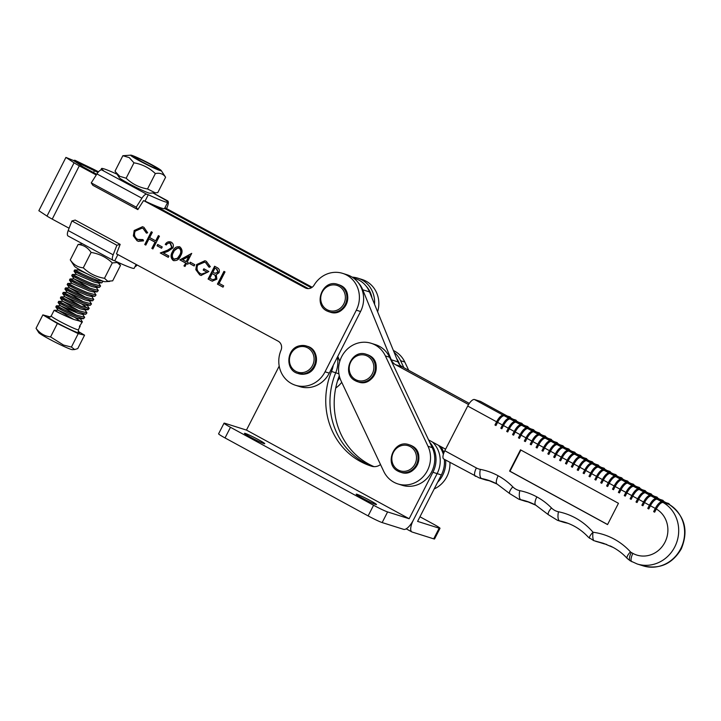 <?xml version="1.0" encoding="UTF-8"?>
<svg xmlns="http://www.w3.org/2000/svg" width="721" height="721" viewBox="0 0 721 721"><rect width="100%" height="100%" fill="white"/><g stroke="black" fill="none" stroke-linecap="round" stroke-linejoin="round"><path stroke-width="1.08" d="M250.602 437.241A11.383 0.748 -152.9 0 1 244.482 433.321A11.383 0.748 -152.9 0 1 258.632 439.774A11.383 0.748 -152.9 0 1 264.751 443.694A11.383 0.748 -152.9 0 1 250.602 437.241M362.33 498.112A11.383 0.748 -152.9 0 1 356.21 494.191A11.383 0.748 -152.9 0 1 370.36 500.644A11.383 0.748 -152.9 0 1 376.479 504.565A11.383 0.748 -152.9 0 1 362.33 498.112M279.207 366.079L246.456 430.086L409.149 518.732L432.915 472.282A26.362 24.496 -72.5 0 0 429.662 442.18M380.517 464.54A10.788 10.022 107.5 0 1 371.648 466.235A71.884 66.792 107.5 0 1 371.369 466.145A71.884 66.792 107.5 0 1 331.498 371.45A26.362 24.496 -72.5 0 0 333.228 365.349M444.334 459.331A26.362 24.496 -72.5 0 1 441.36 474.95L417.594 521.391L439.143 528.196L433.7 538.839L412.151 532.035A11.978 4.362 -61.4 0 1 411.862 531.918A11.978 4.362 -61.4 0 1 413.367 520.066L437.142 473.616A26.362 24.496 -72.5 0 0 432.474 442.045A26.362 24.496 -72.5 0 1 437.142 473.616L413.367 520.066A11.978 4.362 118.6 0 1 403.697 529.367L382.157 522.572A11.978 0.793 -152.9 0 1 368.125 515.903L225.033 437.935A11.978 0.793 -152.9 0 1 218.598 433.817L224.042 423.173A11.978 0.793 -152.9 0 1 224.907 423.29L246.456 430.086M338.888 373.784L335.716 372.784A26.362 24.496 -72.5 0 0 337.383 357.156A26.362 24.496 -72.5 0 1 335.716 372.784A71.884 66.792 107.5 0 0 372.739 466.496A71.884 66.792 107.5 0 1 335.716 372.784L331.498 371.45M409.149 518.732L387.601 511.928A11.978 0.793 -152.9 0 1 373.577 505.259L230.486 427.292A11.978 0.793 -152.9 0 1 224.042 423.173M373.983 466.64A71.884 66.792 107.5 0 1 339.285 375.785M443.352 454.365A26.362 24.496 -72.5 0 0 438.566 445.371M433.7 538.839A11.978 0.793 27.1 0 0 434.565 538.957L440.008 528.313A11.978 0.793 27.1 0 0 433.564 524.185L419.955 516.777M439.143 528.196A11.978 0.793 27.1 0 0 440.008 528.313M372 298.034A23.964 22.27 -72.5 0 0 366.214 286.201M153.122 193.03L165.947 200.303A37.141 2.406 -153.1 0 1 167.75 202.186L164.505 208.585A37.141 2.406 -153.1 0 1 145.038 201.123L143.515 200.645L137.828 209.604L136.224 207.17L91.252 182.882L96.938 173.923A7.192 2.614 118.4 0 1 101.796 169.958L103.319 170.435A37.141 2.406 -153.1 0 1 101.517 168.552A37.141 2.406 -153.1 0 1 104.194 168.921A37.141 2.406 -153.1 0 1 117.027 174.185M91.252 182.882L92.856 185.306L137.828 209.604M136.224 207.17L141.911 198.212A7.192 2.614 -61.6 0 1 146.769 194.246L148.292 194.724A37.141 2.406 -153.1 0 0 167.75 202.186M167.47 200.78A7.192 2.614 -61.6 0 1 167.642 200.853A7.192 2.614 -61.6 0 1 167.506 206.296L166.605 208.621M145.038 201.123L148.292 194.724M116.883 245.248L120.173 244.374L75.2 220.076L71.911 220.959L116.883 245.248L113.161 254.828A7.192 2.614 -61.6 0 0 113.035 260.272A7.192 2.614 -61.6 0 0 113.206 260.344L114.729 260.822A37.141 2.406 26.9 0 0 131.51 267.906A37.141 2.406 26.9 0 0 134.187 268.284L136.134 264.454M120.173 244.374L116.451 253.945L117.036 254.134M71.911 220.959L68.189 230.54A7.192 2.614 118.4 0 0 68.062 235.983A7.192 2.614 118.4 0 0 68.234 236.055M137.179 265.013A7.192 2.614 -61.6 0 1 134.953 266.77M117.893 254.594L114.729 260.822M165.596 177.231L157.782 192.624L149.779 193.201A17.16 1.118 -153.1 0 1 137.675 188.127A17.16 1.118 -153.1 0 1 121.552 179.412A17.16 1.118 -153.1 0 1 119.371 177.763L115.036 171.12L122.858 155.718L129.248 157.62L133.962 162.82C142.172 164.235 149.292 167.813 155.339 173.581C159.846 172.625 163.27 173.842 165.596 177.231L161.261 170.589A17.16 1.118 -153.1 0 1 150.716 166.551A17.16 1.118 -153.1 0 1 132.925 157.025A17.16 1.118 -153.1 0 1 130.861 155.15A17.16 1.118 -153.1 0 1 142.956 160.215A17.16 1.118 -153.1 0 1 159.08 168.939A17.16 1.118 -153.1 0 1 161.261 170.589M155.466 192.913L147.517 188.974C139.315 187.559 132.186 183.981 126.148 178.213L119.749 176.312L115.558 171.94M135.503 158.196A13.78 0.892 -153.1 0 1 133.718 156.808A13.78 0.892 -153.1 0 1 142.497 160.251A13.78 0.892 -153.1 0 1 156.502 167.768A13.78 0.892 -153.1 0 1 158.16 168.966C159.278 169.985 157.665 169.543 153.33 167.642L138.928 160.224A13.78 0.892 -153.1 0 1 135.503 158.196M158.422 169.516L158.16 168.966L157.782 169.399M147.517 188.974L155.339 173.581M126.148 178.213L133.962 162.82M130.861 155.15L122.858 155.718M82.545 243.806L78.093 244.482C83.519 244.96 87.854 247.609 91.098 252.431C99.246 253.747 106.311 257.244 112.296 262.913L117.235 262.525L120.488 265.445L112.674 280.839L107.735 281.226L104.482 278.306C96.326 276.99 89.26 273.493 83.285 267.824C77.859 267.347 73.524 264.697 70.279 259.875L74.443 266.247A17.16 1.118 26.9 0 0 87.313 273.881A17.16 1.118 26.9 0 0 103.842 281.469A17.16 1.118 26.9 0 0 104.842 281.686L109.7 281.442M78.093 244.482L70.279 259.875M91.098 252.431L83.285 267.824M112.296 262.913L104.482 278.306M118.677 262.642L120.488 265.445M136.494 158.521L141.64 161.639A12.825 0.829 26.9 0 0 150.473 166.1A12.825 0.829 26.9 0 0 157.43 168.723A12.825 0.829 26.9 0 0 141.532 159.864A12.825 0.829 26.9 0 0 135.368 157.268L136.494 158.521L135.233 158.025M82.167 313.572L84.672 317.357L76.002 314.978C59.6 308.273 48.343 301.342 64.25 309.814M63.295 310.76L63.664 310.967C47.757 302.496 59.014 309.417 75.426 316.122L83.555 318.691L79.508 318.727L75.75 317.799L58.176 310.255L55.823 306.975L56.409 305.812L63.872 309.615M79.887 318.051L82.401 321.836L73.731 319.457C57.329 312.752 46.063 305.821 61.979 314.293M49.127 317.24L51.227 316.005L54.129 310.291L61.6 314.086M102.752 281.1L97.335 280.37L94.199 279.162C77.787 272.457 66.53 265.526 82.437 273.998M88.359 274.413L78.643 269.96L74.596 269.996L74.011 271.141L76.372 274.44L93.937 281.983L97.696 282.911L101.742 282.875L102.86 281.541M81.852 275.143C65.944 266.671 77.21 273.601 93.613 280.307L101.742 282.875M98.083 282.226L100.589 286.012L91.918 283.632C75.516 276.927 64.259 270.005 80.166 278.477M76.372 274.44L72.325 274.476L71.73 275.62L74.092 278.919L89.936 288.229M79.58 279.622C63.673 271.15 74.93 278.081 91.342 284.786L99.471 287.346L100.589 286.012M95.803 286.706L98.317 290.491L89.647 288.112C73.245 281.406 61.979 274.485 77.895 282.947M77.309 284.101C61.402 275.629 72.659 282.56 89.062 289.265L97.191 291.825L93.144 291.861L89.386 290.942L71.821 283.389L69.459 280.108L70.054 278.946L77.517 282.749M93.532 291.185L96.046 294.97L87.376 292.591C70.964 285.886 59.708 278.955 75.615 287.427M71.821 283.389L67.774 283.425L67.188 284.579L69.549 287.868L85.384 297.187M96.046 294.97L94.92 296.304L86.79 293.735C70.388 287.03 59.122 280.108 75.038 288.571L74.66 288.373M91.261 295.664L93.766 299.449L85.096 297.07C68.693 290.365 57.437 283.434 73.344 291.906M72.388 292.852L72.758 293.05C56.851 284.588 68.116 291.509 84.519 298.215L92.648 300.783L88.602 300.819L84.844 299.891L67.269 292.347L64.917 289.058L65.494 287.904L69.549 287.868L87.115 295.412L90.873 296.34L94.92 296.304M88.989 300.143L91.495 303.929L82.825 301.549C66.422 294.844 55.157 287.913 71.073 296.385M83.113 301.657L67.269 292.347L63.232 292.384L62.637 293.528L64.998 296.827L80.842 306.137M91.495 303.929L90.368 305.262L82.248 302.694C65.836 295.989 54.58 289.058 70.487 297.53L70.117 297.331M86.709 304.613L89.224 308.399L80.554 306.019C64.151 299.314 52.885 292.393 68.792 300.864M67.837 301.802L68.216 302.009C52.309 293.537 63.565 300.468 79.968 307.173L88.097 309.733L84.051 309.769L80.292 308.849L62.727 301.306L60.366 298.016L60.952 296.863L68.423 300.657M84.438 309.093L86.944 312.878L78.283 310.499C61.871 303.793 50.614 296.872 66.521 305.334M77.318 313.076L65.935 306.488C50.028 298.016 61.294 304.947 77.697 311.652L85.826 314.212L81.779 314.248L78.021 313.329L60.456 305.776L58.095 302.496L58.671 301.342L66.152 305.136M97.191 291.825L98.317 290.491M92.648 300.783L93.766 299.449M88.097 309.733L89.224 308.399M88.025 308.525L81.87 304.127M85.826 314.212L86.944 312.878M83.555 318.691L84.672 317.357M74.669 349.55L72.325 349.667A18.962 1.235 -153.1 0 1 62.213 345.629A18.962 1.235 -153.1 0 1 38.736 332.606L36.05 328.298C39.781 333.327 44.612 336.202 50.569 336.914L63.511 345.053L71.415 347.062L74.669 349.55L77.751 348.594L84.564 335.175L78.183 331.381M50.326 316.961L42.863 314.879L57.383 323.495L78.228 333.634L84.564 335.175M42.863 314.879L36.05 328.298M57.383 323.495L50.569 336.914M78.228 333.634L71.415 347.062M79.833 325.613L80.13 326.316L79.391 326.496L82.401 321.836M81.203 321.963L75.047 317.555M135.485 158.025L135.368 157.268M99.471 287.346L95.424 287.382L91.666 286.462L74.092 278.919L70.054 278.946M90.368 305.262L86.322 305.298L82.564 304.37L64.998 296.827L60.952 296.863M58.68 301.342L62.727 301.306L78.562 310.616M56.409 305.812L60.456 305.776L76.291 315.095M54.138 310.291L58.176 310.255L74.02 319.574M468.551 404.544L395.658 364.754A10.788 10.022 107.5 0 1 391.278 359.779L362.744 289.779A25.163 23.378 -72.5 0 0 358.184 282.587M337.788 356.363L339.789 361.284M428.607 439.927L445.587 449.201M469.299 403.4L402.417 366.89A10.788 10.022 107.5 0 1 398.037 361.915L369.503 291.906A25.163 23.378 -72.5 0 0 355.408 278.648L353.497 278.045M399.677 364.646A23.964 22.27 -72.5 0 0 396.658 358.535M352.371 345.395A26.362 24.496 -72.5 0 0 341.078 380.922L383.707 471.309A26.362 24.496 -72.5 0 0 397.929 483.935A26.362 24.496 -72.5 0 0 424.381 475.256A26.362 24.496 -72.5 0 0 428.013 446.29L385.375 355.904A26.362 24.496 -72.5 0 0 371.153 343.277A26.362 24.496 -72.5 0 0 352.371 345.395M397.929 483.935L402.147 485.269A26.362 24.496 -72.5 0 0 428.607 476.59A26.362 24.496 -72.5 0 0 432.23 447.624L389.601 357.237A26.362 24.496 -72.5 0 0 375.38 344.611L371.153 343.277M403.877 367.692L400.579 360.698A26.362 24.496 -72.5 0 0 394.126 352.317M437.62 482.268A26.362 24.496 -72.5 0 0 445.623 460.043M443.911 452.707A26.362 24.496 -72.5 0 0 443.217 451.094L441.198 446.804M408.717 370.333L404.805 362.032A26.362 24.496 -72.5 0 0 393.387 350.496M434.204 488.937A26.362 24.496 -72.5 0 0 449.922 462.386M620.033 489.226L618.411 492.389L619.393 492.921L621.033 489.73A8.391 3.055 118.6 0 1 627.802 483.214L633.723 485.08A0.595 0.559 -72.5 0 0 633.308 484.224M632.705 485.891A8.391 3.055 118.6 0 0 625.927 492.407L615.148 486.522L613.517 489.712L612.49 489.171L614.13 485.981L615.148 486.522A8.391 3.055 -61.4 0 1 621.926 480.006L626.27 482.385M634.101 485.296A8.391 3.055 118.6 0 0 633.921 485.17A8.391 3.055 118.6 0 0 633.723 485.08L636.382 486.54M618.456 503.303L520.499 449.832L509.585 471.101L607.551 524.582L618.456 503.303M642.258 489.748L633.687 486.423A0.595 0.559 107.5 0 0 633.371 485.584C630.992 485.35 628.496 487.621 625.882 492.398L624.251 495.588L625.918 492.434M606.613 485.963L608.254 482.773L606.613 485.963L607.641 486.504L609.272 483.313L603.396 480.105L601.765 483.295L600.737 482.755L602.405 479.6M596.537 476.365L594.861 479.546L595.879 480.087L597.52 476.896L591.644 473.688L590.003 476.878L588.985 476.338L590.643 473.174L591.644 473.688A8.391 3.055 -61.4 0 1 598.412 467.172L602.765 469.542M596.528 476.392L594.861 479.546M584.127 473.67L585.758 470.48L584.74 469.939L583.1 473.129L584.127 473.67M584.749 469.921L579.882 467.271L578.251 470.462L577.224 469.921L578.891 466.757M573.024 463.531L571.347 466.712L572.375 467.253L574.006 464.063L568.13 460.854L566.49 464.045L565.471 463.504L567.139 460.34M573.015 463.549L571.347 466.712M560.614 460.836L562.254 457.646L561.271 457.105L559.595 460.295L560.614 460.836M561.235 457.087L556.369 454.437L554.737 457.628L553.71 457.087L555.35 453.897L556.369 454.437A8.391 3.055 -61.4 0 1 563.146 447.921L567.49 450.292M549.519 450.688L547.834 453.879L548.861 454.419L550.493 451.229L544.616 448.02L542.985 451.211L541.958 450.67L543.625 447.507M549.501 450.715L547.834 453.879M537.758 444.271L536.082 447.462L537.1 448.002L538.74 444.812L532.864 441.603L531.224 444.794L530.205 444.253L531.837 441.063L532.864 441.603A8.391 3.055 -61.4 0 1 539.632 435.087L543.985 437.458M537.749 444.298L536.082 447.462M525.348 441.585L526.988 438.395L525.96 437.854L524.32 441.045L525.348 441.585M525.97 437.836L521.103 435.187L519.471 438.377L518.444 437.836L520.111 434.673M514.244 431.437L512.568 434.628L513.595 435.169L515.227 431.978L509.35 428.77L507.71 431.96L506.692 431.419L508.359 428.256M514.235 431.464L512.568 434.628M501.834 428.752L503.474 425.561L502.492 425.02L500.816 428.211L501.834 428.752M502.456 425.002L497.598 422.353L495.958 425.543L494.939 425.002L496.598 421.839L497.598 422.353A8.391 3.055 -61.4 0 1 504.367 415.837L508.72 418.207M496.58 421.794L467.713 406.04L444.812 450.724L476.392 467.965A15.574 14.474 -72.5 0 0 480.321 469.371A70.469 65.476 107.5 0 1 498.166 475.779A8.391 3.046 118.7 0 0 497.093 484.07A8.391 8.391 0 0 0 497.111 484.079L509.765 493.651L518.85 499.22L524.762 501.095A23.964 22.27 -72.5 0 0 526.853 501.636A62.078 57.68 107.5 0 1 529.277 502.186M632.038 561.776A8.391 3.055 -61.4 0 1 631.839 561.695A8.391 3.055 -61.4 0 1 632.903 553.404A25.163 23.378 -72.5 0 0 664.924 542.291A25.163 23.378 -72.5 0 0 656.29 508.99C658.787 504.52 661.049 502.348 663.068 502.474A33.554 31.174 107.5 0 1 674.739 546.969A33.554 31.174 107.5 0 1 637.211 563.984L643.132 565.85C659.571 569.635 672.278 563.984 681.264 548.915C688.843 530.44 684.824 515.614 669.205 504.439L663.068 502.474A0.595 0.559 -72.5 0 0 662.761 501.627C660.4 501.383 657.903 503.655 655.272 508.44L653.641 511.631L654.659 512.171L656.299 508.981L650.423 505.772L648.783 508.963L647.764 508.422L649.423 505.268M655.308 508.476L653.641 511.631M642.907 505.754L644.538 502.564L643.52 502.023L641.879 505.214L642.907 505.754M643.529 502.014L638.662 499.356L637.031 502.546L636.003 502.005L637.643 498.815L626.909 492.939L625.269 496.129L624.251 495.588M631.803 495.615L630.127 498.797L631.145 499.338L632.786 496.147A8.391 3.055 118.6 0 1 639.563 489.631L645.475 491.506A0.595 0.559 -72.5 0 0 645.07 490.64M631.794 495.642L630.127 498.797M625.882 492.398L626.909 492.939A8.391 3.055 -61.4 0 1 633.687 486.423L638.031 488.802M644.457 492.308A8.391 3.055 118.6 0 0 637.688 498.824M639.194 487.432A0.595 0.559 107.5 0 1 639.599 488.288A8.391 3.055 -61.4 0 1 639.797 488.378A8.391 3.055 -61.4 0 1 639.978 488.505M645.854 491.713A8.391 3.055 118.6 0 0 645.674 491.587A8.391 3.055 118.6 0 0 645.475 491.506L648.134 492.957M630.505 483.331L621.926 480.006A0.595 0.559 107.5 0 0 621.619 479.168L627.531 481.033A0.595 0.559 107.5 0 1 627.838 481.871A8.391 3.055 -61.4 0 1 628.045 481.961A8.391 3.055 -61.4 0 1 628.225 482.088M614.139 485.972L609.272 483.313A8.391 3.055 118.6 0 1 616.049 476.797L621.962 478.663A0.595 0.559 -72.5 0 0 621.556 477.807M620.943 479.474A8.391 3.055 118.6 0 0 614.175 485.99M622.349 478.879A8.391 3.055 118.6 0 0 622.169 478.753A8.391 3.055 118.6 0 0 621.962 478.663L624.62 480.123M654.01 496.165L645.439 492.84L649.783 495.219M656.218 498.725A8.391 3.055 118.6 0 0 649.441 505.241L644.538 502.564A8.391 3.055 118.6 0 1 651.315 496.048L657.228 497.923A0.595 0.559 -72.5 0 0 656.822 497.057M645.133 492.001C642.753 491.767 640.257 494.038 637.643 498.815L638.662 499.356A8.391 3.055 -61.4 0 1 645.439 492.84A0.595 0.559 107.5 0 0 645.133 492.001L651.045 493.867A0.595 0.559 107.5 0 1 651.351 494.714A8.391 3.055 -61.4 0 1 651.559 494.795A8.391 3.055 -61.4 0 1 651.739 494.921M657.615 498.13A8.391 3.055 118.6 0 0 657.435 498.004A8.391 3.055 118.6 0 0 657.228 497.923L659.895 499.374M665.771 502.582L657.192 499.256L661.545 501.636M656.885 498.418C654.506 498.184 652.009 500.455 649.396 505.232L650.423 505.772A8.391 3.055 -61.4 0 1 657.192 499.256A0.595 0.559 107.5 0 0 656.885 498.418L662.797 500.293A0.595 0.559 107.5 0 1 663.113 501.131A8.391 3.055 -61.4 0 1 663.311 501.212A8.391 3.055 -61.4 0 1 663.491 501.338M606.992 470.489L598.412 467.172A0.595 0.559 107.5 0 0 598.106 466.334L604.018 468.199A0.595 0.559 107.5 0 1 604.333 469.038A8.391 3.055 -61.4 0 1 604.531 469.128A8.391 3.055 -61.4 0 1 604.712 469.245M609.191 473.057A8.391 3.055 118.6 0 0 602.414 479.573L597.52 476.896A8.391 3.055 118.6 0 1 604.297 470.38L610.209 472.246A0.595 0.559 -72.5 0 0 609.804 471.39M610.588 472.453A8.391 3.055 118.6 0 0 610.408 472.336A8.391 3.055 118.6 0 0 610.209 472.246L612.868 473.697M590.625 473.129L585.758 470.48A8.391 3.055 118.6 0 1 592.536 463.963L598.448 465.829A0.595 0.559 -72.5 0 0 598.042 464.973M597.439 466.64A8.391 3.055 118.6 0 0 590.661 473.156L588.985 476.338M598.836 466.036A8.391 3.055 118.6 0 0 598.655 465.919A8.391 3.055 118.6 0 0 598.448 465.829L601.116 467.28M618.744 476.914L610.173 473.589L614.517 475.959M609.858 472.751C607.488 472.516 604.991 474.788 602.377 479.564L603.396 480.105A8.391 3.055 -61.4 0 1 610.173 473.589A0.595 0.559 107.5 0 0 609.858 472.751L615.779 474.616A0.595 0.559 107.5 0 1 616.085 475.454A8.391 3.055 -61.4 0 1 616.284 475.545A8.391 3.055 -61.4 0 1 616.464 475.662M555.359 453.879L550.493 451.229A8.391 3.055 118.6 0 1 557.27 444.713L563.182 446.578A0.595 0.559 -72.5 0 0 562.777 445.722M562.173 447.39A8.391 3.055 118.6 0 0 555.395 453.897M563.57 446.786A8.391 3.055 118.6 0 0 563.389 446.669A8.391 3.055 118.6 0 0 563.182 446.578L565.841 448.029M571.726 451.238L563.146 447.921A0.595 0.559 107.5 0 0 562.84 447.083L568.752 448.949A0.595 0.559 107.5 0 1 569.067 449.787A8.391 3.055 -61.4 0 1 569.266 449.877A8.391 3.055 -61.4 0 1 569.446 449.994M573.925 453.806A8.391 3.055 118.6 0 0 567.148 460.322L562.254 457.646A8.391 3.055 118.6 0 1 569.022 451.13L574.943 452.995A0.595 0.559 -72.5 0 0 574.529 452.139M575.322 453.203A8.391 3.055 118.6 0 0 575.142 453.085A8.391 3.055 118.6 0 0 574.943 452.995L577.602 454.446M559.965 444.821L551.394 441.504L555.738 443.875M550.411 440.973A8.391 3.055 118.6 0 0 543.634 447.48L544.616 448.02A8.391 3.055 -61.4 0 1 551.394 441.504A0.595 0.559 107.5 0 0 551.087 440.666L557 442.532A0.595 0.559 107.5 0 1 557.306 443.37A8.391 3.055 -61.4 0 1 557.504 443.46A8.391 3.055 -61.4 0 1 557.684 443.577M551.087 440.666C548.708 440.432 546.212 442.703 543.598 447.48L538.74 444.812A8.391 3.055 118.6 0 1 545.518 438.296L551.43 440.161A0.595 0.559 -72.5 0 0 551.024 439.305M551.808 440.369A8.391 3.055 118.6 0 0 551.628 440.252A8.391 3.055 118.6 0 0 551.43 440.161L554.088 441.613M583.478 457.655L574.907 454.338L579.251 456.708M585.677 460.223A8.391 3.055 118.6 0 0 578.909 466.739L574.006 464.063A8.391 3.055 118.6 0 1 580.784 457.547L586.696 459.412A0.595 0.559 -72.5 0 0 586.29 458.556M574.592 453.5C572.222 453.266 569.725 455.537 567.103 460.313L568.13 460.854A8.391 3.055 -61.4 0 1 574.907 454.338A0.595 0.559 107.5 0 0 574.592 453.5L580.513 455.366A0.595 0.559 107.5 0 1 580.82 456.204A8.391 3.055 -61.4 0 1 581.018 456.294A8.391 3.055 -61.4 0 1 581.198 456.411M587.074 459.619A8.391 3.055 118.6 0 0 586.894 459.502A8.391 3.055 118.6 0 0 586.696 459.412L589.354 460.863M595.231 464.072L586.66 460.755L591.004 463.125M586.353 459.917C583.974 459.683 581.477 461.954 578.864 466.73L579.882 467.271A8.391 3.055 -61.4 0 1 586.66 460.755A0.595 0.559 107.5 0 0 586.353 459.917L592.265 461.782A0.595 0.559 107.5 0 1 592.572 462.621A8.391 3.055 -61.4 0 1 592.779 462.711A8.391 3.055 -61.4 0 1 592.959 462.828M536.46 431.987L527.88 428.671L532.224 431.041M531.846 441.045L526.988 438.395A8.391 3.055 118.6 0 1 533.756 431.879L539.678 433.745A0.595 0.559 -72.5 0 0 539.263 432.888M526.898 428.139A8.391 3.055 118.6 0 0 520.129 434.646L521.103 435.187A8.391 3.055 -61.4 0 1 527.88 428.671A0.595 0.559 107.5 0 0 527.574 427.832L533.486 429.698A0.595 0.559 107.5 0 1 533.792 430.536A8.391 3.055 -61.4 0 1 534 430.617A8.391 3.055 -61.4 0 1 534.18 430.743M538.659 434.556A8.391 3.055 118.6 0 0 531.882 441.063M540.056 433.952A8.391 3.055 118.6 0 0 539.876 433.835A8.391 3.055 118.6 0 0 539.678 433.745L542.336 435.196M520.093 434.628L515.227 431.978A8.391 3.055 118.6 0 1 522.004 425.462L527.916 427.328A0.595 0.559 -72.5 0 0 527.511 426.471M528.304 427.535A8.391 3.055 118.6 0 0 528.114 427.409A8.391 3.055 118.6 0 0 527.916 427.328L530.575 428.779M548.212 438.404L539.632 435.087A0.595 0.559 107.5 0 0 539.326 434.249L545.238 436.115A0.595 0.559 107.5 0 1 545.554 436.953A8.391 3.055 -61.4 0 1 545.752 437.043A8.391 3.055 -61.4 0 1 545.932 437.16M515.145 421.713A8.391 3.055 118.6 0 0 508.368 428.229L503.474 425.561A8.391 3.055 118.6 0 1 510.243 419.045L516.164 420.911A0.595 0.559 -72.5 0 0 515.758 420.055M516.542 421.118A8.391 3.055 118.6 0 0 516.362 420.992A8.391 3.055 118.6 0 0 516.164 420.911L518.823 422.362M524.699 425.57L516.128 422.254L520.472 424.624M508.368 428.229L509.35 428.77A8.391 3.055 -61.4 0 1 516.128 422.254A0.595 0.559 107.5 0 0 515.812 421.415L521.734 423.281A0.595 0.559 107.5 0 1 522.04 424.119A8.391 3.055 -61.4 0 1 522.238 424.2A8.391 3.055 -61.4 0 1 522.419 424.327M512.946 419.153L504.367 415.837A0.595 0.559 107.5 0 0 504.06 414.999L509.972 416.864A0.595 0.559 107.5 0 1 510.288 417.702A8.391 3.055 -61.4 0 1 510.486 417.783A8.391 3.055 -61.4 0 1 510.666 417.91M467.713 406.04A8.391 3.055 -61.4 0 1 474.49 399.524L480.402 401.39A8.391 3.055 -61.4 0 1 480.61 401.48A8.391 3.055 -61.4 0 1 480.79 401.597M503.393 415.296A8.391 3.055 118.6 0 0 496.616 421.812L494.939 425.002M443.947 459.106A8.391 3.055 -61.4 0 1 443.748 459.016A8.391 3.055 -61.4 0 1 444.812 450.724M613.391 547.536L603.522 543.346L593.762 540.633L588.309 537.172C581.766 530.115 574.015 525.158 565.066 522.292A62.078 57.68 -72.5 0 0 559.64 520.895L565.552 522.761A62.078 57.68 107.5 0 1 567.977 523.311M595.591 541.273L606.721 544.463M589.427 538.263A8.391 2.686 -40.6 0 1 593.032 532.242A8.391 3.064 97.5 0 0 593.762 540.633M630.415 560.893A8.391 3.055 -61.4 0 1 630.217 560.812L627.225 558.46A8.391 2.731 -42.5 0 1 630.46 551.871A70.469 65.476 107.5 0 0 593.032 532.242A70.469 65.476 107.5 0 0 558.469 511.766A15.574 14.474 -72.5 0 1 551.484 507.954A70.469 65.476 107.5 0 0 536.857 496.904A8.391 3.055 118.6 0 0 535.811 505.205A8.391 3.046 118.7 0 1 536.857 496.904A70.469 65.476 107.5 0 0 519.778 490.65A15.574 14.474 -72.5 0 1 512.793 486.837A70.469 65.476 107.5 0 0 498.166 475.779A8.391 3.055 118.6 0 0 497.111 484.079M618.375 492.38L620.051 489.198M520.877 450.039L510.008 471.237L607.587 524.509M196.572 264.589L204.935 260.732L206.332 261.326L210.334 266.707L208.946 267.149L205.62 262.615L204.593 262.174L197.653 265.112C196.328 268.807 197.257 271.637 200.438 273.601L201.583 274.097L207.125 272.223L203.205 270.087L203.872 268.78L208.847 271.493L201.051 275.467L199.672 274.863L195.815 269.672L196.572 264.589L205.152 260.804M194.12 265.977L189.596 263.516L190.272 262.201L194.796 264.67L194.12 265.977M185.459 262.931L179.88 259.893L191.714 253.359L187.19 262.201L188.541 262.94L187.875 264.246L186.514 263.507L185.009 266.455L183.954 265.887L185.883 263.066L179.88 259.893M168.308 257.262L160.702 253.116L167.966 250.313L172.193 247.618L170.544 243.5C168.822 242.743 167.407 243.238 166.317 244.969L165.253 244.392C166.776 241.905 168.786 241.184 171.274 242.22C173.355 243.581 173.887 245.491 172.878 247.952L168.155 251.241L163.469 253.044L168.939 256.027L168.272 257.343L160.278 252.981L167.542 250.187L171.769 247.483L170.174 243.328M170.498 241.886L171.274 242.22M161.558 248.231L157.034 245.771L157.701 244.464L162.225 246.924L161.558 248.231M145.804 245.095L144.75 244.527L151.284 231.756L152.338 232.324L149.662 237.57L155.691 240.85L158.377 235.614L159.431 236.191L152.888 248.961L151.834 248.385L155.024 242.166L148.986 238.876L145.804 245.095M134.187 230.504L142.515 226.709L143.912 227.313L147.67 232.784L146.354 233.045L143.173 228.584L142.091 228.124L135.197 231.171C133.782 234.758 134.62 237.506 137.72 239.435L143.01 239.597L143.542 240.859L138.414 241.337L137.053 240.751L133.349 235.875L134.187 230.504L142.722 226.782M116.496 253.837L278.144 341.168A7.192 6.678 107.5 0 1 281.01 350.253A26.362 24.496 -72.5 0 0 295.511 385.266A26.362 24.496 -72.5 0 0 325.045 371.802L356.336 310.183A26.362 24.496 -72.5 0 0 342.673 273.376A26.362 24.496 -72.5 0 0 314.086 285.119A7.192 6.678 107.5 0 1 306.299 288.319A7.192 6.678 107.5 0 1 305.208 287.859L144.101 200.826M96.263 174.987L79.292 165.821A11.978 0.775 26.9 0 1 74.065 162.784L65.917 157.412L73.362 160.45L83.519 167.155L96.713 174.284M65.917 157.412L38.853 210.712L47 216.084A11.978 0.775 -153.1 0 0 52.227 219.121L69.09 228.233M180.583 255.883C179.015 259.686 176.519 261.182 173.094 260.38C170.562 257.92 170.399 254.973 172.589 251.53C174.103 247.718 176.555 246.194 179.962 246.961C182.53 249.43 182.737 252.404 180.583 255.883M173.779 260.678L173.518 260.515C170.985 258.055 170.823 255.099 173.013 251.665L172.589 251.53M179.295 246.672L179.962 246.961M211.262 280.757L208.081 279.027L214.615 266.256L216.904 267.509C219.166 268.554 219.869 270.285 219.022 272.709L216.273 274.683L216.868 279.18L212.226 281.172L208.081 279.027M223.005 287.156L217.427 284.119L223.961 271.348L225.015 271.925L219.148 283.38L223.672 285.849L223.005 287.156M295.511 385.266L299.738 386.6A26.362 24.496 -72.5 0 0 329.272 373.136L360.563 311.517A26.362 24.496 -72.5 0 0 346.9 274.71L342.673 273.376M308.345 288.607L153.42 204.908M146.778 233.18L143.173 228.584M143.596 228.719L142.307 228.196M139.018 239.967L143.119 239.85M138.63 241.4L137.053 240.751M137.477 240.886L133.349 235.875M133.764 236.001L134.611 230.639M145.84 245.023L144.75 244.527M145.173 244.653L151.671 231.964M158.755 235.821L155.691 240.85M152.933 248.88L151.834 248.385M152.257 248.52L155.024 242.166M155.448 242.292L148.986 238.876M161.594 248.159L157.034 245.771M157.457 245.906L158.088 244.671M170.967 243.635L170.39 243.383M166.362 244.897L165.253 244.392M165.677 244.527L170.706 241.959M173.013 251.665L179.511 246.744M173.986 260.732L173.518 260.515M174.221 259.227L177.862 258.406L179.953 255.441C181.665 252.774 181.593 250.43 179.754 248.421L179.06 248.168M174.473 259.344L173.797 259.091L177.447 258.271L179.529 255.306C181.241 252.638 181.169 250.295 179.331 248.285L179.277 248.222M179.754 248.421L179.331 248.285C176.663 247.826 174.77 249.096 173.653 252.107C171.877 254.756 171.922 257.082 173.797 259.091M180.304 260.029L191.615 253.549M187.911 264.174L186.514 263.507M185.045 266.382L183.954 265.887M184.378 266.013L185.883 263.066M186.135 261.624L189.389 256.207L182.629 259.713L186.135 261.624L188.974 256.081M194.165 265.905L189.596 263.516M190.02 263.652L190.65 262.417M209.369 267.284L205.62 262.615M206.044 262.75L204.8 262.246M201.79 274.16L207.125 272.223M207.549 272.358L203.205 270.087M203.628 270.222L204.259 268.987M201.267 275.521L199.672 274.863M200.096 274.998L195.815 269.672M196.238 269.807L196.995 264.715M208.504 279.162L214.993 266.464M212.425 281.235L211.677 280.893M213.001 279.838L216.237 278.739L215.48 275.404L212.235 273.538L209.802 278.288L212.794 279.775L215.813 278.603L215.056 275.278L212.235 273.538M215.264 273.331L218.382 272.286L216.85 269.05L215.002 268.14L212.902 272.232L215.038 273.268L217.958 272.15L216.435 268.924L215.002 268.14M223.041 287.084L217.427 284.119M217.85 284.254L224.348 271.556M164.938 207.72L312.166 287.255M352.163 277.143A26.362 24.496 107.5 0 1 357.877 278.171L362.104 279.505A26.362 24.496 107.5 0 1 377.606 311.778M341.727 382.31A26.362 24.496 107.5 0 1 335.716 388.042M339.762 377.534A26.362 24.496 107.5 0 1 337.509 380.967M98.507 171.832A11.978 0.775 26.9 0 0 91.621 168.326L74.804 160.215L73.506 160.549M97.957 172.481L73.524 160.504M164.559 208.468L311.364 287.769M357.877 278.171A26.362 24.496 107.5 0 1 374.541 304.253M94.505 170.616L93.523 172.553M432.915 472.282L441.36 474.95M387.601 511.928L382.157 522.572M230.486 427.292L225.033 437.935M373.577 505.259L368.125 515.903M338.113 285.822A13.176 12.248 107.5 0 1 344.296 302.856A13.176 12.248 107.5 0 1 327.974 310.138A13.176 12.248 107.5 0 1 321.8 293.105A13.176 12.248 107.5 0 1 338.113 285.822M327.92 311.373C312.409 305.605 322.296 278.576 337.798 284.398A14.375 13.357 107.5 0 1 338.996 284.849A14.375 13.357 107.5 0 1 345.99 302.784A14.375 13.357 107.5 0 1 329.146 311.823A14.375 13.357 107.5 0 1 327.938 311.373L329.984 312.094C345.485 317.907 355.381 290.878 339.861 285.119A14.375 13.357 107.5 0 1 346.828 303.054A14.375 13.357 107.5 0 1 329.984 312.094M338.645 284.669A14.375 13.357 107.5 0 1 339.843 285.119L337.798 284.398M303.739 372.424A13.176 12.248 107.5 0 1 289.581 362.248A13.176 12.248 107.5 0 1 299.774 346.774A13.176 12.248 107.5 0 1 313.932 356.949A13.176 12.248 107.5 0 1 303.739 372.424M300.017 345.738A14.375 13.357 107.5 0 1 306.506 346.017A14.375 13.357 107.5 0 1 315.591 360.311A14.375 13.357 107.5 0 1 304.343 373.721A14.375 13.357 107.5 0 1 297.854 373.442L305.262 373.992C318.754 371.892 320.475 349.586 307.353 346.287A14.375 13.357 107.5 0 1 316.429 360.581A14.375 13.357 107.5 0 1 305.19 373.992A14.375 13.357 107.5 0 1 298.692 373.712M96.938 173.923L141.911 198.212M101.796 169.958L146.769 194.246M113.161 254.828L68.189 230.54M78.472 332.039A17.61 1.145 -153.1 0 1 69.865 329.308A17.61 1.145 -153.1 0 1 52.525 320.268A17.61 1.145 -153.1 0 1 49.343 317.249M51.227 316.005A15.213 0.991 26.9 0 0 70.108 326.595A15.213 0.991 26.9 0 0 78.364 329.785L78.607 332.21M395.658 364.754L402.417 366.89M391.278 359.779L398.037 361.915M362.744 289.779L369.503 291.906M385.375 355.904L389.601 357.237M428.013 446.29L432.23 447.624M400.579 360.698L404.805 362.032M443.217 451.094L444.442 451.472M367.521 356.174A13.176 12.248 107.5 0 1 372.315 373.757A13.176 12.248 107.5 0 1 355.543 379.588A13.176 12.248 107.5 0 1 350.748 362.005A13.176 12.248 107.5 0 1 367.521 356.174M355.39 380.769C341.051 373.974 351.442 348.685 366.286 354.299A14.375 13.357 107.5 0 1 368.494 355.237A14.375 13.357 107.5 0 1 374.253 373.253A14.375 13.357 107.5 0 1 357.625 381.724A14.375 13.357 107.5 0 1 355.417 380.787L358.472 381.995C373.316 387.61 383.707 362.312 369.368 355.516L367.124 354.57A14.375 13.357 107.5 0 1 369.332 355.507A14.375 13.357 107.5 0 1 375.1 373.514A14.375 13.357 107.5 0 1 358.472 381.995M410.159 446.56A13.176 12.248 107.5 0 1 414.954 464.144A13.176 12.248 107.5 0 1 398.181 469.975A13.176 12.248 107.5 0 1 393.387 452.391A13.176 12.248 107.5 0 1 410.159 446.56M398.028 471.164C383.68 464.369 394.072 439.071 408.915 444.686A14.375 13.357 107.5 0 1 411.123 445.632A14.375 13.357 107.5 0 1 416.891 463.639A14.375 13.357 107.5 0 1 400.263 472.111A14.375 13.357 107.5 0 1 398.055 471.173L401.11 472.381C415.954 477.996 426.345 452.707 411.997 445.911L409.762 444.956A14.375 13.357 107.5 0 1 411.97 445.893A14.375 13.357 107.5 0 1 417.738 463.9A14.375 13.357 107.5 0 1 401.11 472.381M643.907 492.01L639.563 489.631A0.595 0.559 -72.5 0 0 639.248 488.793L645.169 490.659L646.404 491.983M632.155 485.593L627.802 483.214A0.595 0.559 -72.5 0 0 627.495 482.376L633.408 484.242L634.642 485.566M627.432 481.015A0.595 0.559 107.5 0 1 627.531 481.033L628.766 482.358M655.659 498.427L651.315 496.048A0.595 0.559 -72.5 0 0 651.009 495.21L656.921 497.084L658.156 498.4M650.946 493.849A0.595 0.559 107.5 0 1 651.045 493.867L652.28 495.192M662.698 500.266A0.595 0.559 107.5 0 1 662.797 500.293L664.032 501.609M643.132 565.85A33.554 31.174 -72.5 0 0 680.66 548.834A33.554 31.174 -72.5 0 0 668.989 504.34A0.595 0.559 -72.5 0 0 668.583 503.474M608.641 472.751L604.297 470.38A0.595 0.559 -72.5 0 0 603.982 469.542L609.903 471.408L611.129 472.733M603.919 468.181A0.595 0.559 107.5 0 1 604.018 468.199L605.252 469.524M615.68 474.598A0.595 0.559 107.5 0 1 615.779 474.616L617.014 475.941M620.393 479.177L616.049 476.797A0.595 0.559 -72.5 0 0 615.743 475.959L621.655 477.825L622.89 479.15M568.653 448.931A0.595 0.559 107.5 0 1 568.752 448.949L569.987 450.264M573.375 453.5L569.022 451.13A0.595 0.559 -72.5 0 0 568.716 450.292L574.628 452.157L575.863 453.473M561.614 447.083L557.27 444.713A0.595 0.559 -72.5 0 0 556.963 443.875L562.876 445.74L564.11 447.056M556.9 442.514A0.595 0.559 107.5 0 1 557 442.532L558.234 443.848M585.128 459.917L580.784 457.547A0.595 0.559 -72.5 0 0 580.468 456.708L586.389 458.574L587.624 459.899M580.414 455.348A0.595 0.559 107.5 0 1 580.513 455.366L581.739 456.681M592.166 461.764A0.595 0.559 107.5 0 1 592.265 461.782L593.5 463.107M596.88 466.334L592.536 463.963A0.595 0.559 -72.5 0 0 592.229 463.125L598.142 464.991L599.376 466.316M538.109 434.249L533.756 431.879A0.595 0.559 -72.5 0 0 533.45 431.041L539.362 432.906L540.597 434.222M533.387 429.68A0.595 0.559 107.5 0 1 533.486 429.698L534.721 431.014M545.148 436.097A0.595 0.559 107.5 0 1 545.238 436.115L546.473 437.431M549.862 440.666L545.518 438.296A0.595 0.559 -72.5 0 0 545.202 437.458L551.123 439.323L552.349 440.639M521.634 423.263A0.595 0.559 107.5 0 1 521.734 423.281L522.959 424.597M526.348 427.832L522.004 425.462A0.595 0.559 -72.5 0 0 521.698 424.624L527.61 426.49L528.844 427.805M514.596 421.415L510.243 419.045A0.595 0.559 -72.5 0 0 509.936 418.207L515.848 420.073L517.083 421.388M509.873 416.846A0.595 0.559 107.5 0 1 509.972 416.864L511.207 418.18M630.46 551.871A3.596 3.344 -72.5 0 0 631.281 552.511L632.903 553.404M474.49 399.524L502.834 414.999M507.07 415.945L480.402 401.39M496.931 483.962A62.078 57.68 -72.5 0 0 487.666 480.051A62.078 57.68 -72.5 0 0 481.583 478.51L487.495 480.375A62.078 57.68 107.5 0 1 490.586 481.06M480.321 469.371A8.391 3.082 100.8 0 0 481.583 478.51A23.964 22.27 107.5 0 1 479.231 477.915L485.143 479.789A23.964 22.27 -72.5 0 0 487.495 480.375A8.391 3.082 100.8 0 0 487.621 480.411A8.391 3.082 100.8 0 0 487.747 480.429M535.631 505.088A62.078 57.68 -72.5 0 0 526.366 501.176A62.078 57.68 -72.5 0 0 520.941 499.77L526.853 501.636A8.391 3.082 -78.5 0 0 526.97 501.663L524.762 501.095M519.778 490.65A8.391 3.082 101.5 0 0 520.941 499.77A23.964 22.27 107.5 0 1 518.85 499.22M558.469 511.766A8.391 3.082 101.5 0 0 559.64 520.895A23.964 22.27 107.5 0 1 557.54 520.346L563.452 522.211A23.964 22.27 -72.5 0 0 565.552 522.761A8.391 3.082 -78.5 0 0 565.67 522.788L563.452 522.211M574.691 526.411A62.078 57.68 -72.5 0 0 565.066 522.292M598.042 541.922L604.54 543.976M637.211 563.984L630.217 560.812A8.391 3.055 -61.4 0 1 631.281 552.511M527.087 501.681A8.391 3.082 -78.5 0 1 526.97 501.663L529.295 502.195M565.778 522.806A8.391 3.082 -78.5 0 1 565.67 522.788L567.995 523.32M476.392 467.965A8.391 3.055 118.6 0 0 475.337 476.257A8.391 3.055 118.6 0 0 475.536 476.347M512.793 486.837A8.391 2.785 135.5 0 0 509.765 493.651M551.484 507.954A8.391 2.785 135.5 0 0 548.465 514.776L557.54 520.346M533.45 431.041C531.089 430.798 528.592 433.06 525.96 437.854L526.006 437.854M651.009 495.21C648.648 494.967 646.151 497.238 643.52 502.023L643.565 502.032M52.227 219.121L79.292 165.821M356.336 310.183L360.563 311.517M305.208 287.859L307.443 288.562M325.045 371.802L329.272 373.136M47 216.084L74.065 162.784M406.193 528.826L411.862 531.918M307.353 346.287L299.945 345.738C286.444 347.837 284.732 370.143 297.854 373.442M153.158 193.03L167.642 200.853M100.751 170.057L101.517 168.552M113.035 260.272L68.062 235.983M157.43 168.723L157.638 169.354M80.13 326.316L78.364 329.785M77.598 268.5L78.643 269.96M366.286 354.299L367.124 354.57M408.915 444.686L409.762 444.956M633.371 485.584L639.293 487.45L640.518 488.775M662.761 501.627L668.673 503.501L669.926 504.862M636.49 486.567L633.921 485.17M642.366 489.775L639.797 488.378M648.242 492.984L645.674 491.587M630.605 483.358L628.045 481.961M624.728 480.15L622.169 478.753M654.118 496.192L651.559 494.795M659.994 499.401L657.435 498.004M665.871 502.609L663.311 501.212M607.1 470.525L604.531 469.128M612.976 473.733L610.408 472.336M601.215 467.316L598.655 465.919M618.852 476.942L616.284 475.545M565.949 448.065L563.389 446.669M571.825 451.274L569.266 449.877M577.71 454.482L575.142 453.085M560.073 444.857L557.504 443.46M554.197 441.649L551.628 440.252M583.586 457.691L581.018 456.294M589.463 460.899L586.894 459.502M595.339 464.108L592.779 462.711M536.559 432.023L534 430.617M542.435 435.232L539.876 433.835M530.683 428.815L528.114 427.409M548.32 438.44L545.752 437.043M518.931 422.398L516.362 420.992M524.807 425.606L522.238 424.2M513.046 419.189L510.486 417.783M507.169 415.981L480.61 401.48M490.595 481.069L485.143 479.789M610.065 545.878C616.563 548.888 622.277 553.079 627.225 558.46M479.231 477.915L443.748 459.016M487.666 480.051L497.093 484.07M526.366 501.176L535.793 505.196A8.391 8.391 0 0 0 535.811 505.205L548.465 514.776M504.06 414.999C501.681 414.764 499.184 417.035 496.571 421.812M500.816 428.211L502.447 425.02C505.079 420.226 507.575 417.955 509.936 418.207M514.208 431.437C516.831 426.643 519.327 424.372 521.698 424.624M515.812 421.415C513.442 421.181 510.946 423.452 508.323 428.229L506.692 431.419M537.713 444.271C540.344 439.486 542.841 437.214 545.202 437.458M539.326 434.249C536.947 434.015 534.45 436.286 531.837 441.063L530.205 444.253M527.574 427.832C525.194 427.598 522.698 429.869 520.084 434.646L518.444 437.836M525.96 437.854L524.32 441.045M583.1 473.129L584.74 469.939C587.372 465.153 589.868 462.882 592.229 463.125M578.864 466.73L577.224 469.921M567.103 460.313L565.471 463.504M572.988 463.522C575.61 458.736 578.107 456.465 580.468 456.708M543.598 447.48L541.958 450.67M549.474 450.688C552.097 445.902 554.593 443.631 556.963 443.875M559.595 460.295L561.226 457.105C563.858 452.319 566.355 450.048 568.716 450.292M562.84 447.083C560.46 446.849 557.964 449.12 555.35 453.897L553.71 457.087M608.254 482.773C610.876 477.987 613.373 475.716 615.743 475.959M602.377 479.564L600.737 482.755M598.106 466.334C595.726 466.099 593.23 468.371 590.616 473.147M596.492 476.356C599.124 471.57 601.62 469.299 603.982 469.542M649.396 505.232L647.764 508.422M637.643 498.815L636.003 502.005M643.52 502.023L641.879 505.214M621.619 479.168C619.24 478.933 616.743 481.204 614.13 485.981L612.49 489.171M620.006 489.189C622.638 484.404 625.134 482.133 627.495 482.376M631.767 495.606C634.39 490.821 636.886 488.55 639.248 488.793"/></g></svg>
